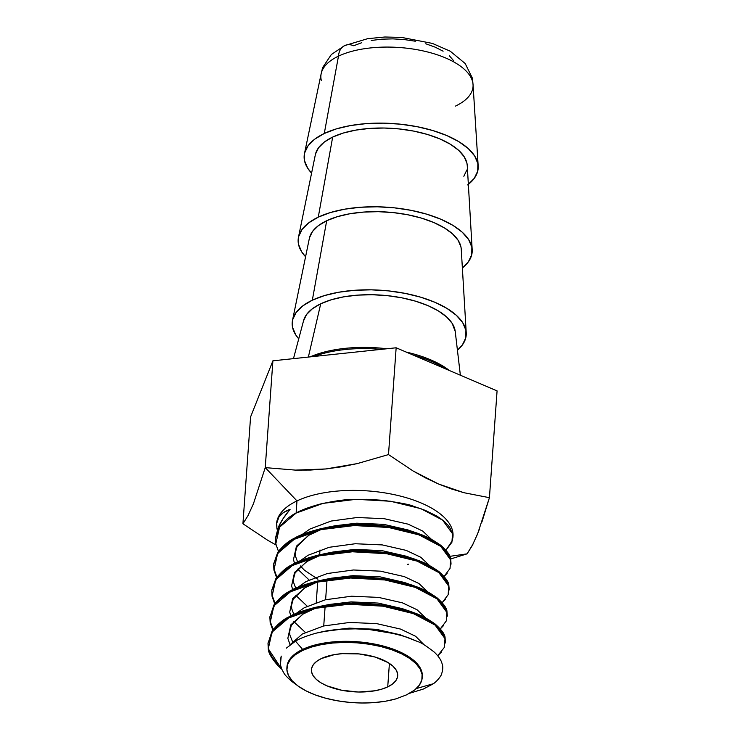 <?xml version="1.0" encoding="UTF-8"?>
<svg xmlns="http://www.w3.org/2000/svg" width="740" height="740" viewBox="0 0 740 740"><rect width="100%" height="100%" fill="white"/><g stroke="black" fill="none" stroke-linecap="round" stroke-linejoin="round"><path stroke-width="1.11" d="M323.732 625.957L325.128 606.439L323.732 625.957M325.609 599.724L327.015 580.206L325.609 599.724M387.723 686.877A43.244 19.111 4.1 0 1 339.235 689.736A43.244 19.111 4.1 0 1 311.429 669.617A43.244 19.111 4.1 0 1 321.401 658.545L316.646 661.384L313.353 664.649L311.642 668.229L311.586 671.976L313.177 675.759L316.35 679.413L321.003 682.826L326.941 685.841L341.741 690.263L358.484 692.011L374.634 690.818L381.701 689.162L387.723 686.877L392.478 684.047L395.771 680.782L397.482 677.202L397.537 673.446L395.946 669.672L392.764 666.009L388.121 662.605L375.18 657.074L359.094 653.929L342.333 653.642L334.489 654.604L321.401 658.545A43.244 19.111 4.1 0 1 369.889 655.696A43.244 19.111 4.1 0 1 397.695 675.805A43.244 19.111 4.1 0 1 387.723 686.877L389.407 663.419L387.723 686.877M286.944 667.304A67.84 29.979 4.1 0 1 302.614 649.396L295.51 641.182L302.614 649.396A67.84 29.979 4.1 0 1 379.25 645.049A67.84 29.979 4.1 0 1 422.253 677.008M341.556 629.213C337.782 629.065 329.226 630.397 315.906 633.218L322.612 631.683L341.556 629.213L355.385 628.852L341.556 629.213M369.334 629.546L355.385 628.852L369.334 629.546L382.969 631.248L395.937 633.921L369.334 629.546M407.832 637.482L395.937 633.921L407.832 637.482L418.35 641.802L400.174 634.772L376.272 629.305L349.225 628.13L327.783 630.647L349.225 628.13L376.272 629.305L403.846 636.15M434.288 652.116C426.332 645.974 421.023 642.533 418.35 641.802C421.005 642.524 426.314 645.965 434.288 652.116C438.552 656.195 441.142 660.052 442.076 663.706C441.132 660.034 438.533 656.177 434.288 652.116M441.068 675.324C442.936 670.607 443.269 666.731 442.076 663.706C443.279 666.712 442.936 670.588 441.068 675.324A88.439 39.081 4.1 0 1 433.548 683.677A88.439 39.081 -175.9 0 0 441.068 675.324M416.148 688.588L433.548 683.677L416.148 688.588M291.939 681.522L296.315 684.676L291.939 681.522C287.397 677.572 284.752 674.815 284.012 673.261C284.761 674.824 287.407 677.572 291.939 681.522M280.423 664.649L281.663 668.969L280.423 664.649L281.228 656.102L280.247 660.681M295.51 641.182L286.38 648.12L295.51 641.182C299.247 638.712 306.046 636.058 315.906 633.218M422.226 677.562L422.309 676.462A67.84 29.979 -175.9 0 0 378.677 644.919A67.84 29.979 -175.9 0 0 302.614 649.396L302.54 650.488A67.84 29.979 4.1 0 1 378.603 646.02A67.84 29.979 4.1 0 1 422.226 677.562A67.84 29.979 4.1 0 1 414.714 689.957L406.51 694.879L395.993 698.856L385.577 701.206L374.125 702.602L362.017 703L349.668 702.39L337.477 700.798L325.859 698.264L315.194 694.888L305.842 690.762L298.109 686.045L292.254 680.874L288.48 675.444L286.907 669.913L287.582 664.474L290.487 659.322L295.528 654.604L302.54 650.488L311.272 647.121L321.456 644.605L332.741 643.023L344.748 642.422L357.087 642.838L369.334 644.244L381.1 646.603L391.978 649.831L401.607 653.818L409.673 658.443L415.899 663.53L420.089 668.932L422.087 674.455L421.846 679.921L419.358 685.148L414.714 689.957M473.082 543.983L467.097 553.835L449.874 556.341L467.097 553.835L472.268 545.565L477.753 533.448L489.427 497.687L463.98 492.72L451.141 488.853L438.394 483.951L425.759 478.012L413.216 471.056L388.5 454.582L357.3 463.582L341.593 466.792L326.016 468.947L310.596 470.039L295.343 470.104L265.244 467.615L296.981 500.906A88.439 39.081 4.1 0 1 397.167 495.31A88.439 39.081 4.1 0 1 452.908 537.166L452.908 537.166M452.519 540.33L445.952 550.19L451.918 542.235L452.519 533.725L442.64 520.146L420.875 508.658L390.498 501.257L356.144 499.315L323.001 503.385L296.111 513.088C300.764 510.202 308.969 507.141 320.725 503.921C334.276 501.036 344.433 499.565 351.176 499.519L366.966 499.296L383.006 500.323C399.979 502.728 409.904 504.625 412.791 506.003L425.195 510.341L435.805 515.53C442.261 519.304 446.932 523.356 449.818 527.676L452.593 534.03L452.519 540.33M452.88 538.045L453.01 536.204A88.439 39.081 -175.9 0 0 396.141 495.079A88.439 39.081 -175.9 0 0 296.981 500.906L296.111 513.088L296.981 500.906A88.439 39.081 -175.9 0 0 276.594 523.55A88.439 39.081 -175.9 0 0 276.584 523.624A88.439 39.081 4.1 0 1 296.981 500.906L265.244 467.615L272.903 360.815L250.573 416.962L242.924 523.754L250.573 416.962L272.903 360.815L265.244 467.615L295.343 470.104L326.016 468.947L357.3 463.582L388.5 454.582L413.216 471.056L438.394 483.951L463.98 492.72L489.427 497.687L481.907 522.07M447.136 573.306L444.074 576.423L450.031 568.468L450.642 559.958L440.763 546.379L418.988 534.89L388.62 527.49L354.257 525.548L321.123 529.618L294.224 539.321C298.84 536.334 307.803 533.096 321.123 529.618C335.202 526.815 346.246 525.465 354.257 525.548C362.156 525.039 373.608 525.687 388.62 527.49C403.152 529.951 413.272 532.421 418.988 534.89C425.565 536.953 432.817 540.783 440.763 546.379C447.265 552.225 450.558 556.758 450.642 559.958L450.993 564.278L450.716 558.931C450.632 555.731 447.339 551.207 440.837 545.352C432.891 539.756 425.639 535.927 419.062 533.864C413.346 531.394 403.226 528.934 388.694 526.464C373.682 524.66 362.23 524.013 354.331 524.521C346.32 524.438 335.276 525.788 321.197 528.591C307.877 532.069 298.904 535.307 294.298 538.295L294.224 539.321L294.298 538.295C288.674 540.848 283.152 545.547 277.731 552.41L273.707 563.723L277.657 553.437C283.078 546.573 288.6 541.874 294.224 539.321L277.657 553.437L273.92 570.059L276.575 577.598L273.92 570.059L273.634 564.75M445.258 599.539L442.196 602.656L448.153 594.701L448.764 586.191L438.885 572.612L417.11 561.124L386.743 553.724L352.379 551.781L319.236 555.851L292.346 565.554C296.953 562.567 305.916 559.329 319.236 555.851C333.324 553.048 344.368 551.698 352.379 551.781C360.269 551.272 371.73 551.92 386.743 553.724C401.274 556.193 411.394 558.654 417.11 561.124C423.678 563.186 430.939 567.016 438.885 572.612C445.378 578.467 448.671 582.99 448.764 586.191L449.189 589.484L448.829 585.164C448.745 581.964 445.452 577.441 438.959 571.585C431.013 565.989 423.752 562.159 417.184 560.097C411.468 557.627 401.348 555.166 386.817 552.697C371.804 550.893 360.343 550.245 352.453 550.754C344.442 550.671 333.389 552.031 319.31 554.824C305.99 558.312 297.027 561.54 292.42 564.528L292.346 565.554L292.42 564.528C286.787 567.081 281.265 571.779 275.854 578.643L271.83 589.956L275.779 579.67C281.191 572.806 286.713 568.107 292.346 565.554L275.779 579.67L272.043 596.292L274.697 603.84L272.043 596.292L271.756 590.982M443.371 625.772L440.309 628.889L446.276 620.934L446.877 612.424L436.998 598.845L415.233 587.357L384.865 579.957L350.501 578.014L317.358 582.084L290.469 591.787C295.075 588.799 304.038 585.571 317.358 582.084C331.437 579.291 342.481 577.931 350.501 578.014C358.391 577.505 369.843 578.153 384.865 579.957C399.387 582.426 409.516 584.896 415.233 587.357C421.8 589.419 429.061 593.249 436.998 598.845C443.5 604.7 446.793 609.224 446.877 612.424L447.312 615.717L446.951 611.397C446.868 608.197 443.575 603.673 437.072 597.827C429.126 592.231 421.874 588.402 415.307 586.339C409.59 583.869 399.461 581.399 384.939 578.93C369.917 577.126 358.465 576.479 350.575 576.987C342.555 576.904 331.511 578.264 317.432 581.057C304.112 584.545 295.149 587.773 290.543 590.76L290.469 591.787L290.543 590.76C284.909 593.313 279.387 598.022 273.976 604.876L269.878 617.216L273.902 605.903C279.313 599.048 284.835 594.34 290.469 591.787L273.902 605.903L270.165 622.534L272.81 630.073L270.165 622.534L269.878 617.216M441.493 652.005L437.71 655.732L444.25 647.519L444.999 638.657L435.12 625.087L413.346 613.599L382.978 606.19L348.623 604.256L315.481 608.317L288.591 618.02C293.197 615.042 302.161 611.804 315.481 608.317C329.559 605.524 340.604 604.164 348.623 604.256C356.514 603.738 367.965 604.386 382.978 606.19C397.51 608.659 407.638 611.129 413.346 613.599C419.922 615.662 427.174 619.491 435.12 625.087C441.623 630.933 444.916 635.457 444.999 638.657L445.351 642.977L445.073 637.63C444.99 634.43 441.697 629.907 435.194 624.061C427.248 618.464 419.996 614.635 413.42 612.572C407.703 610.102 397.584 607.633 383.052 605.163C368.039 603.359 356.588 602.721 348.688 603.23C340.678 603.137 329.633 604.497 315.555 607.29C302.235 610.778 293.271 614.015 288.665 617.003L288.591 618.02L288.665 617.003C283.032 619.547 277.509 624.255 272.089 631.109L268 643.449L272.024 632.136C277.435 625.282 282.957 620.573 288.591 618.02L272.024 632.136L268.278 648.767L281.736 669.136M279.544 527.204C284.956 520.34 290.478 515.632 296.111 513.088L279.544 527.204L275.807 543.826L278.453 551.365L275.807 543.826L275.521 538.507L279.544 527.204M275.576 537.758L278.194 527.629L283.004 518.759L290.099 509.333L283.448 512.57L278.962 516.909L276.769 522.227L276.908 528.369A88.439 39.081 -175.9 0 0 277.296 529.933A88.439 39.081 4.1 0 1 276.908 528.369L277.787 528.619L276.908 528.369L276.575 523.726L278.962 516.909C281.126 513.736 284.835 511.21 290.099 509.333C284.493 515.974 280.525 522.079 278.194 527.629L275.521 538.507M330.706 526.732L356.745 523.189L383.792 524.364L408.008 529.951L383.792 524.364L356.745 523.189L335.303 525.715L325.406 527.685L294.298 538.295L279.387 550.153L273.68 564.232L273.994 569.032L276.936 577.117M333.416 551.948L354.867 549.422L381.914 550.606L406.121 556.184L381.914 550.606L354.867 549.422L333.416 551.948L323.519 553.927L292.42 564.528L277.5 576.386L271.802 590.474L272.117 595.274L275.058 603.35M331.539 578.18L352.989 575.665L380.027 576.839L404.243 582.417L380.027 576.839L352.989 575.665L331.539 578.18L321.641 580.16L290.543 590.76L275.622 602.619L269.915 616.707L270.239 621.508L273.171 629.583M281.727 669.136L277.925 665.621C271.534 658.276 268.315 652.662 268.278 648.767L268 643.449M329.661 604.413L351.102 601.898L378.149 603.072L402.366 608.65L378.149 603.072L351.102 601.898L329.661 604.413L319.763 606.393L288.665 617.003L273.745 628.852L268.037 642.94L268.352 647.74C268.389 651.635 271.608 657.25 278 664.594M467.634 184.917L474.285 178.322L477.726 171.107L477.855 163.54L474.645 155.918L468.226 148.537L458.846 141.664L446.868 135.587L432.752 130.518L417.027 126.669L400.322 124.172L383.255 123.136L366.494 123.589L350.686 125.532L336.423 128.871L324.277 133.487A87.228 38.545 4.1 0 0 304.482 153.541A87.228 38.545 4.1 0 0 311.586 173.123L307.692 168.193L304.482 160.571L304.603 153.004L308.053 145.789L314.694 139.194L324.277 133.487L338.476 56.148L324.277 133.487A87.228 38.545 4.1 0 1 419.636 127.197A87.228 38.545 4.1 0 1 478.179 165.991L473.045 84.564A76.266 33.707 -175.9 0 0 421.856 50.644A76.266 33.707 -175.9 0 0 338.476 56.148A18.324 12.959 -115.4 0 1 344.6 45.63A18.324 12.959 64.6 0 0 338.476 56.148A76.266 33.707 4.1 0 1 418.896 50.052A76.266 33.707 4.1 0 1 472.62 81.788A76.266 33.707 4.1 0 1 455.452 106.107M478.179 165.991A87.228 38.545 4.1 0 1 468.355 184.362M318.274 217.144A87.228 38.545 4.1 0 1 413.716 210.872A87.228 38.545 4.1 0 1 472.185 249.722A87.228 38.545 4.1 0 1 462.371 268L468.281 261.979L471.732 254.764L471.852 247.197L468.642 239.575L462.232 232.194L452.852 225.321L440.874 219.244L426.749 214.174L411.033 210.327L394.318 207.829L377.261 206.793L360.5 207.246L344.683 209.189L330.429 212.528L318.274 217.144L332.676 137.076L318.274 217.144L308.7 222.851L302.05 229.446L298.608 236.661L298.479 244.228L301.689 251.85L305.574 256.762A87.228 38.545 4.1 0 1 298.47 237.263A87.228 38.545 4.1 0 1 318.274 217.144M472.185 249.722L467.255 165.556A76.266 33.707 -175.9 0 0 416.13 131.59A76.266 33.707 -175.9 0 0 332.676 137.076A76.266 33.707 -175.9 0 0 315.36 154.669L298.47 237.263M312.326 300.19A87.228 38.545 4.1 0 1 407.749 293.91A87.228 38.545 4.1 0 1 466.228 332.75A87.228 38.545 4.1 0 1 457.431 350.214L462.334 345.025L465.784 337.81L465.904 330.243L462.694 322.621L456.275 315.24L446.895 308.377L434.917 302.29L420.801 297.221L405.076 293.373L388.371 290.875L371.304 289.839L354.543 290.302L338.735 292.235L324.481 295.575L312.326 300.19L326.682 220.733L312.326 300.19L302.743 305.907L296.102 312.493L292.651 319.708L292.531 327.274L295.741 334.896L298.738 338.846A87.228 38.545 4.1 0 1 292.522 320.3A87.228 38.545 4.1 0 1 312.326 300.19M466.228 332.75L461.251 249.204A76.266 33.707 -175.9 0 0 410.117 215.238A76.266 33.707 -175.9 0 0 326.682 220.733A76.266 33.707 -175.9 0 0 309.366 238.317L292.522 320.3M310.171 356.874A87.228 38.545 4.1 0 1 386.9 348.762A87.228 38.545 -175.9 0 0 310.171 356.874M406.168 352.064A87.228 38.545 4.1 0 1 449.43 370.546A87.228 38.545 -175.9 0 0 406.168 352.064M460.363 375.208L455.22 331.372A76.266 33.707 -175.9 0 0 403.235 298.1A76.266 33.707 -175.9 0 0 320.725 303.779L308.358 357.069L320.725 303.779A76.266 33.707 -175.9 0 0 303.613 320.503L293.475 358.641M313.973 356.476A87.228 38.545 4.1 0 1 381.211 349.363A87.228 38.545 4.1 0 0 313.973 356.476M412.939 354.96A87.228 38.545 4.1 0 1 445.184 368.733M455.239 331.483L452.205 323.399L446.599 316.933L438.394 310.93L427.924 305.611L415.575 301.189L401.829 297.813L387.214 295.639L372.294 294.733L357.642 295.131L343.822 296.823L331.354 299.746L320.725 303.779L312.354 308.774L306.545 314.537L303.529 320.846M461.261 249.352L460.964 247.012L458.162 240.343L452.547 233.886L444.352 227.883L433.871 222.564L421.532 218.133L407.786 214.767L393.171 212.584L378.251 211.677L363.599 212.084L349.77 213.777L337.311 216.691L326.682 220.733L318.302 225.728L312.493 231.49L309.477 237.799M467.264 165.704L466.959 163.355L464.156 156.695L458.541 150.229L450.346 144.226L439.875 138.907L427.526 134.486L413.78 131.11L399.165 128.936L384.245 128.029L369.593 128.427L355.764 130.12L343.305 133.043L332.676 137.076L324.296 142.071L318.487 147.833L315.471 154.142M463.841 176.277L466.857 169.969M321.317 80.466A76.266 33.707 4.1 0 1 338.476 56.148A76.266 33.707 -175.9 0 0 321.169 73.676L304.482 153.541M344.6 45.63A18.324 12.959 -115.4 0 1 353.711 45.751L361.777 42.68M453.592 60.652L449.337 55.75M443.103 51.19L435.148 47.147L425.768 43.78M415.325 41.218L404.225 39.562L392.885 38.878L381.757 39.183L371.249 40.469M497.077 390.896L396.15 347.782L272.903 360.815L396.15 347.782L388.5 454.582L396.15 347.782L497.077 390.896L489.427 497.687L497.077 390.896M276.048 545.01L267.649 540.237L242.924 523.754L267.649 540.237L276.048 545.01M467.097 553.835L450.716 558.959L467.097 553.835M479.4 529.165L476.31 536.981M289.969 644.485L287.841 638.296L290.802 624.875L303.853 613.423L314.981 608.437L303.853 613.423L290.802 624.875L287.841 638.296L289.969 644.485M319.763 606.393L348.688 603.23L382.145 605.033L412.004 612.054L402.366 608.65L406.778 610.343M305.343 632.423L293.882 621.572L305.343 632.423M290.783 615.884L289.719 612.063L292.679 598.641L305.731 587.19L316.868 582.195L305.731 587.19L292.679 598.641L289.719 612.063L290.783 615.884M321.641 580.16L350.575 576.987L384.023 578.8L413.882 585.821L404.243 582.417L408.656 584.11M307.22 606.19L295.76 595.339L307.22 606.19M292.67 589.651L291.597 585.83L294.566 572.409L307.618 560.957L318.746 555.962L307.618 560.957L294.566 572.409L291.597 585.83L292.67 589.651M323.519 553.927L352.453 550.754L385.91 552.567L415.76 559.588L406.121 556.184L410.534 557.877M309.098 579.957L297.647 569.106L309.098 579.957M294.548 563.418L293.484 559.597L296.444 546.166L309.496 534.724L320.624 529.729L309.496 534.724L296.444 546.166L293.484 559.597L294.548 563.418M325.406 527.685L354.331 524.521L387.788 526.334L417.647 533.355L408.008 529.951L412.421 531.644M431.374 539.284L422.67 531.033L408.101 524.16L384.199 518.685L357.152 517.51L331.076 521.062L309.903 529.045L301.901 534.668L309.903 529.045L331.076 521.062L357.152 517.51L384.199 518.685L408.101 524.16L422.67 531.033L431.374 539.284M429.496 565.517L420.792 557.266L406.223 550.394L382.321 544.918L355.274 543.743L329.189 547.295L308.025 555.278L300.024 560.902L308.025 555.278L329.189 547.295L355.274 543.743L382.321 544.918L406.223 550.394L420.792 557.266L429.496 565.517M427.609 591.75L418.914 583.509L404.336 576.627L380.434 571.16L353.396 569.985L327.311 573.528L306.138 581.51L298.146 587.135L306.138 581.51L327.311 573.528L353.396 569.985L380.434 571.16L404.336 576.627L418.914 583.509L427.609 591.75M425.731 617.983L417.027 609.741L402.458 602.86L378.556 597.393L351.509 596.218L325.433 599.761L304.26 607.744L296.268 613.368L304.26 607.744L325.433 599.761L351.509 596.218L378.556 597.393L402.458 602.86L417.027 609.741L425.731 617.983M424.233 644.882L415.612 636.28L400.581 629.093L376.679 623.626L349.632 622.451L323.546 626.003L302.382 633.976L289.377 645.354L302.382 633.976L323.546 626.003L349.632 622.451L376.679 623.626L400.581 629.093L415.612 636.28L424.233 644.882M284.012 673.261L281.663 668.969M412.004 612.054L435.194 624.061L445.073 637.63L445.378 642.468M413.882 585.821L437.072 597.827L446.951 611.397L447.265 616.235M415.76 559.588L438.959 571.585L448.829 585.164L449.143 589.993M417.647 533.355L440.837 545.352L450.716 558.931L451.021 563.76M409.599 693.278L423.28 689.079L433.548 683.677L423.28 689.079M408.572 564.185L407.259 564.407M265.244 467.615L253.469 503.644L248.039 515.577L242.924 523.754M395.993 698.856A67.84 29.979 4.1 0 1 323.787 697.7A67.84 29.979 4.1 0 1 286.898 667.859A67.84 29.979 4.1 0 1 302.54 650.488L302.614 649.396A67.84 29.979 -175.9 0 0 286.972 666.759L286.898 667.859M320.004 549.987L319.661 554.741M317.71 582.01L316.239 602.452M321.003 74.5L322.603 67.636L331.354 54.51L344.664 45.593L367.651 38.684L384.93 37L401.755 37.435L432.391 43.41L450.197 51.18L465.173 63.492L472.49 78.357L473.101 85.396M315.092 608.41L302.595 614.265L291.329 625.429L289.636 631.664L289.867 635.022L292.457 641.478M316.97 582.177L304.473 588.032L293.207 599.197L291.514 605.431L291.754 608.789L293.854 614.422M318.848 555.943L306.351 561.79L295.094 572.963L293.392 579.198L293.632 582.547L295.732 588.189M320.735 529.711L308.238 535.557L296.971 546.731L295.269 552.965L295.51 556.313L297.619 561.956M300.348 565.943L304.464 570.235L317.904 579.235M327.783 630.647L322.612 631.683"/></g></svg>
